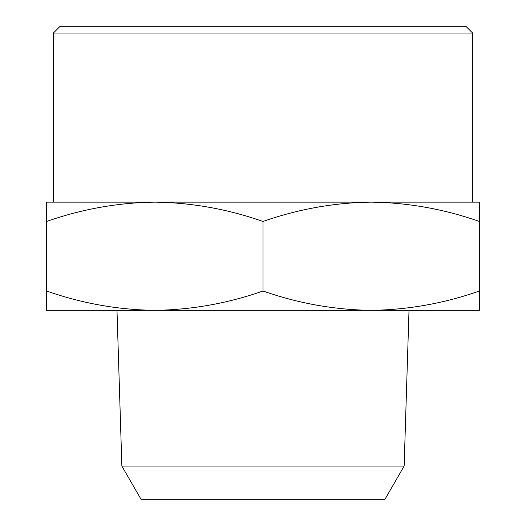 <?xml version="1.0" encoding="UTF-8"?>
<svg xmlns="http://www.w3.org/2000/svg" width="526" height="526" viewBox="0 0 526 526"><rect width="100%" height="100%" fill="white"/><g stroke="black" fill="none" stroke-linecap="round" stroke-linejoin="round"><path stroke-width="0.79" d="M263 202.135L479.41 202.135L479.41 310.34L371.205 310.34L409.011 310.34L404.139 466.082L121.861 466.082L116.989 310.34M472.65 202.135L472.65 33.066L53.35 33.066L53.35 202.135M472.65 33.066L465.885 26.3L60.115 26.3L53.35 33.066M121.861 466.082L141.27 499.7L384.73 499.7L404.139 466.082M371.205 202.135C334.345 202.648 298.275 209.092 263 221.466C227.725 209.092 191.655 202.648 154.795 202.135C117.929 202.648 81.865 209.092 46.59 221.466L46.59 202.135L371.205 202.135C408.071 202.648 444.135 209.092 479.41 221.466M263 221.466L263 291.01C298.275 303.384 334.345 309.827 371.205 310.34C408.071 309.827 444.135 303.384 479.41 291.01M46.59 221.466L46.59 291.01C81.865 303.384 117.929 309.827 154.795 310.34C191.655 309.827 227.725 303.384 263 291.01M371.205 310.34L46.59 310.34L46.59 291.01"/></g></svg>
